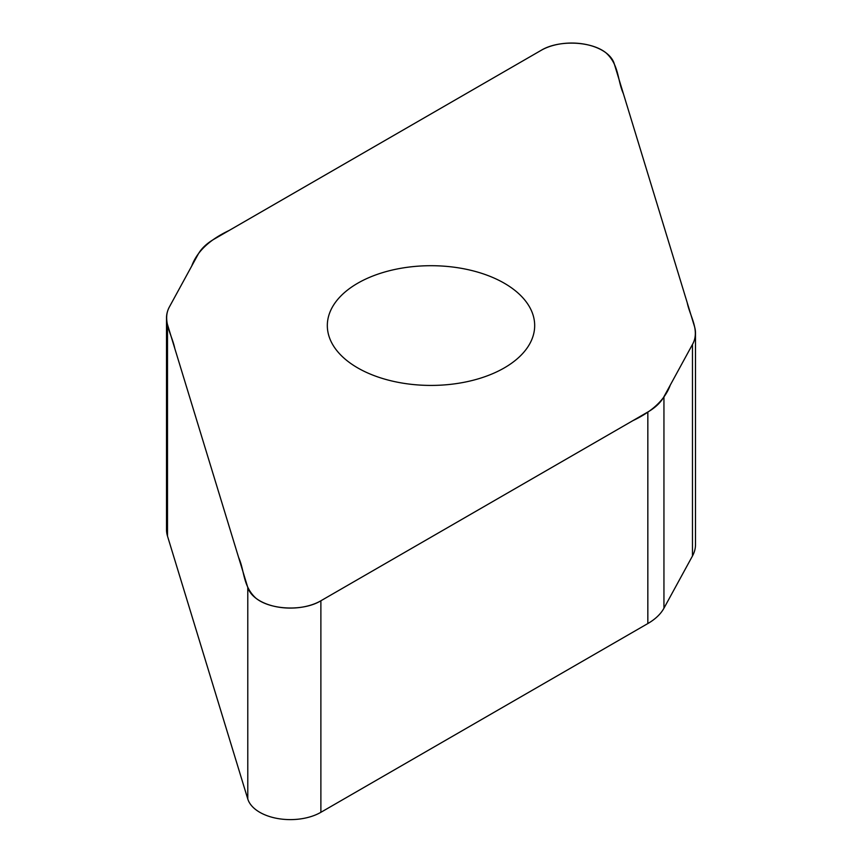 <?xml version="1.0" encoding="UTF-8"?>
<svg xmlns="http://www.w3.org/2000/svg" width="862" height="862" viewBox="0 0 862 862"><rect width="100%" height="100%" fill="white"/><g stroke="black" fill="none" stroke-linecap="round" stroke-linejoin="round"><path stroke-width="1.29" d="M320.88 600.782L647.836 412.014A65.307 37.712 0 0 0 663.945 396.692L692.477 344.444A65.307 37.712 0 0 0 695.494 333.098A65.307 37.712 0 0 0 694.503 326.558L614.218 63.659A43.208 24.944 0 0 0 584.662 44.199A43.208 24.944 0 0 0 541.12 50.352L214.164 239.119A65.307 37.712 0 0 0 198.055 254.441L169.523 306.689A65.307 37.712 0 0 0 166.506 318.024A65.307 37.712 0 0 0 167.497 324.575L247.782 587.475A43.208 24.944 0 0 0 277.338 606.934A43.208 24.944 0 0 0 320.88 600.782L320.88 812.306A43.208 24.944 180 0 1 277.338 818.458A43.208 24.944 180 0 1 247.782 798.999L167.497 536.11A65.307 37.712 180 0 1 166.506 529.559L166.506 318.024M504.313 367.891A103.677 59.855 0 0 0 534.677 325.567A103.677 59.855 0 0 0 470.674 270.259A103.677 59.855 0 0 0 357.687 283.242A103.677 59.855 0 0 0 327.323 325.567A103.677 59.855 0 0 0 391.326 380.864A103.677 59.855 0 0 0 504.313 367.891M695.494 333.098L695.494 544.633A65.307 37.712 180 0 1 692.477 555.968L663.945 608.216A65.307 37.712 180 0 1 647.836 623.549L320.88 812.306M541.12 50.352C558.382 39.749 591.246 40.999 605.954 52.808C619.282 64.865 617.267 80.166 623.388 93.689L687.229 302.745C690.031 316.591 700.332 330.76 692.38 344.617L670.27 385.109C665.033 399.494 652.566 411.336 632.88 420.656L320.88 600.782C303.618 611.384 270.754 610.134 256.046 598.314C242.718 586.268 244.733 570.956 238.612 557.445L174.77 348.388C171.969 334.542 161.668 320.373 169.62 306.516L191.73 266.024C196.967 251.639 209.434 239.798 229.12 230.477L541.12 50.352M663.945 396.692L663.945 608.216M647.836 623.549L647.836 412.014M247.782 587.475L247.782 798.999M692.477 344.444L692.477 555.968M167.497 324.575L167.497 536.11"/></g></svg>
